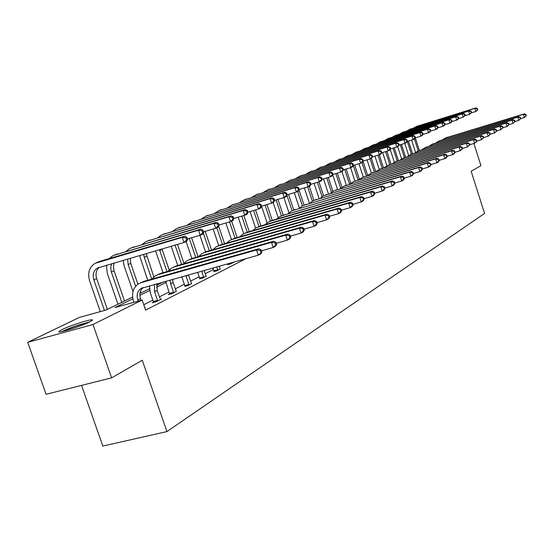 <?xml version="1.0" encoding="UTF-8"?>
<svg xmlns="http://www.w3.org/2000/svg" width="554" height="554" viewBox="0 0 554 554"><rect width="100%" height="100%" fill="white"/><g stroke="black" fill="none" stroke-linecap="round" stroke-linejoin="round"><path stroke-width="0.83" d="M89.367 322.068C80.06 326.818 54.687 334.464 59.375 331.119L62.18 329.519C71.695 324.755 96.348 317.324 91.971 320.558L89.367 322.068M81.542 385.397L102.822 446.067L166.934 431.587L484.57 213.442L471.149 171.262L480.941 165.639L473.905 143.465M166.934 431.587L142.26 360.245L111.596 377.863L46.072 394.289L27.7 342.317L79.457 317.387L105.959 310.053L132.607 297.041M111.596 377.863L93.003 324.512L27.7 342.317M227.576 264.535L230.519 263.926L234.584 261.855M199.682 278.704L202.653 278.115L206.116 276.093M169.469 294.056L168.333 294.631L172.474 293.488L176.227 291.286M144.739 307.525L145.127 307.415L144.767 307.602M221.254 265.601L219.308 266.585M213.387 269.576L205.222 273.704M199.156 276.765L190.562 281.107M184.35 284.244L175.293 288.814M168.928 292.034L159.386 296.854M152.856 300.15L143.777 304.735M132.87 298.772L114.934 307.567L142.156 300.033L145.633 310.122L245.928 258.663M153.41 302.214L152.225 302.816L156.429 301.66L161.643 299.008L160.335 299.368M184.884 286.224L187.875 285.649L191.469 283.537M213.899 271.481L216.856 270.885L220.187 268.932M142.156 300.033L93.003 324.512M139.94 293.461L149.469 288.807M156.616 285.317L164.005 281.709M172.536 279.306L173.132 282.498L176.359 291.508M165.868 282.582L156.547 287.152M149.712 290.504L139.871 295.33M141.097 300.33L140.522 298.654C139.151 293.994 140.023 290.303 143.126 287.581M138.175 301.134L137.78 300.005C136.339 294.915 137.434 291.065 141.069 288.44L258.303 255.179L256.55 249.958L141.187 282.644L138.514 283.793C133.015 287.713 131.346 293.516 133.521 301.189L133.909 302.318M261.904 252.056L260.726 253.926L258.303 255.179L261.904 252.056L261.204 249.965L260.235 250.463L260.934 252.555M260.235 250.463L256.55 249.958L258.981 248.718L143.922 281.342L140.397 282.893M258.981 248.718L261.204 249.965M187.647 239.439L186.954 237.389L185.895 237.86L186.594 239.91L187.647 239.439L186.65 241.295L184.004 242.479L182.266 237.354L95.032 263.365C89.222 267.153 87.435 273.039 89.672 281.03L100.309 311.618M104.464 310.469L93.82 279.832C92.331 274.528 93.508 270.615 97.352 268.081L184.004 242.479L186.594 239.91M107.372 309.361L96.68 278.558C95.267 273.731 96.202 269.978 99.471 267.298M185.895 237.86L182.266 237.354L184.911 236.191L99.865 261.343L96.666 262.665M184.911 236.191L186.954 237.389M160.48 299.596L157.17 290.407L156.962 283.69M153.437 302.484L153.333 301.535L157.53 300.386L154.552 291.702L154.545 284.368M157.53 300.386L157.606 301.064M149.448 285.802L150.356 292.872L153.333 301.535M276.668 244.446L275.982 242.403L275.054 242.874L275.74 244.923L276.668 244.446L275.483 246.288L273.164 247.493L271.46 242.375L157.952 274.673L155.321 275.802L151.796 279.105M261.481 250.796L273.164 247.493L275.74 244.923M275.054 242.874L271.46 242.375L273.787 241.191L160.57 273.427L157.177 274.923M273.787 241.191L275.982 242.403M169.496 294.312L169.392 293.391L173.527 292.249L170.618 283.745L170.002 280.019M173.527 292.249L173.61 292.914M165.66 281.245L169.392 293.391M290.788 237.16L290.123 235.166L289.236 235.616L289.901 237.618L290.788 237.16L289.61 238.982L287.387 240.131L285.719 235.125L174.018 267.035L171.421 268.15L168.007 271.308M276.28 243.282L287.387 240.131L289.901 237.618M289.236 235.616L285.719 235.125L287.948 233.996L176.532 265.844L173.25 267.284M287.948 233.996L290.123 235.166M106.416 265.262L107.247 273.226L117.967 304.188M121.811 302.311L111.139 271.425L110.738 267.07L111.742 263.697M124.505 300.995L113.895 270.241L113.452 266.176L114.263 262.956M203.727 232.251L203.048 230.249L202.037 230.699L202.716 232.701L203.727 232.251L202.716 234.086L200.188 235.221L198.484 230.201L114.526 255.096L112.58 255.893L109.297 258.552M187.487 238.961L200.188 235.221L202.716 232.701M202.037 230.699L198.484 230.201L201.019 229.086L114.193 255.2M201.019 229.086L203.048 230.249M123.154 260.345L124.103 265.733L132.995 291.508M135.612 286.273L128.133 264.563L127.655 259.023M140.945 292.969L140.411 291.418M137.918 284.174L130.758 263.392L130.225 258.268M219.114 225.374L218.456 223.414L217.487 223.844L218.151 225.803L219.114 225.374L218.096 227.182L215.679 228.269L214.017 223.359L131.326 247.943L129.407 248.725L126.222 251.274M203.581 231.835L215.679 228.269L218.151 225.803M217.487 223.844L214.017 223.359L216.448 222.286L131 248.047M216.448 222.286L218.456 223.414M63.509 331.216C66.709 329.554 71.411 327.67 77.615 325.551L88.557 322.463M79.277 326.258L73.183 328.383M89.873 321.819L77.809 325.267C71.071 327.559 65.822 329.651 62.062 331.541M191.601 283.745L188.422 274.839M184.911 286.466L184.801 285.58L188.879 284.444L185.867 275.56M188.879 284.444L188.956 285.095M181.788 276.702L184.801 285.58M304.319 230.187L303.668 228.234L302.816 228.67L303.467 230.63L304.319 230.187L303.135 231.988L301.009 233.089L299.382 228.186L189.426 259.708L186.871 260.809L183.568 263.829M290.435 236.094L301.009 233.089L303.467 230.63M302.816 228.67L299.382 228.186L301.514 227.098L191.836 258.566L188.672 259.958M301.514 227.098L303.668 228.234M139.546 255.532L147.738 280.255M151.72 279.133L144.255 257.388L143.652 254.328M153.839 276.862L146.208 253.58M233.871 218.782L233.227 216.856L232.299 217.272L232.943 219.197L233.871 218.782L232.846 220.561L230.526 221.607L228.906 216.794L147.44 241.073L145.55 241.849L142.468 244.293M218.996 225.021L230.526 221.607L232.943 219.197M232.299 217.272L228.906 216.794L231.233 215.769L147.122 241.177M231.233 215.769L233.227 216.856M206.233 276.294L204.107 270.428M199.71 278.939L199.599 278.073L203.616 276.952L201.635 271.121M203.616 276.952L203.692 277.589M197.626 272.249L199.599 278.073M317.283 223.504L316.646 221.586L315.828 222.009L316.466 223.927L317.283 223.504L316.099 225.277L314.056 226.33L312.47 221.531L204.218 252.679L201.704 253.767L198.498 256.654M303.994 229.211L314.056 226.33L316.466 223.927M315.828 222.009L312.47 221.531L314.52 220.492L206.538 251.578L203.477 252.922M314.52 220.492L316.646 221.586M155.57 250.83L163.035 272.72M166.955 271.605L159.497 249.674M169.171 269.923L162.01 248.94M248.026 212.452L247.396 210.568L246.502 210.963L247.132 212.854L248.026 212.452L246.994 214.211L244.764 215.215L243.185 210.499L162.924 234.481L161.062 235.242L158.07 237.583M233.767 218.477L244.764 215.215L247.132 212.854M246.502 210.963L243.185 210.499L245.422 209.509L162.606 234.577M245.422 209.509L247.396 210.568M220.298 269.126L219.176 266.19M213.927 271.702L213.823 270.858L217.777 269.75L216.801 266.855M217.777 269.75L217.861 270.373M212.847 267.97L213.823 270.858M329.72 217.092L329.104 215.215L328.314 215.617L328.938 217.5L329.72 217.092L328.536 218.844L326.583 219.855L325.032 215.146L218.435 245.921L215.949 246.994L212.847 249.757M316.985 222.604L326.583 219.855L328.938 217.5M328.314 215.617L325.032 215.146L326.992 214.149L220.658 244.861L217.701 246.163M326.992 214.149L329.104 215.215M171.186 246.246L177.751 265.491M181.615 264.39L175.05 245.11M183.942 263.344L177.488 244.39M261.613 206.379L260.996 204.537L260.145 204.918L260.761 206.767L261.613 206.379L260.581 208.117L258.441 209.08L256.897 204.454L177.806 228.144L175.964 228.892L173.063 231.143M247.943 212.203L258.441 209.08L260.761 206.767M260.145 204.918L256.897 204.454L259.037 203.505L177.495 228.241M259.037 203.505L260.996 204.537M227.604 264.743L227.5 263.926L231.378 262.755M231.399 262.825L231.482 263.434M341.666 210.936L341.056 209.093L340.308 209.481L340.911 211.323L341.666 210.936L340.481 212.66L338.605 213.636L337.088 209.017L232.098 239.425L229.654 240.484L226.641 243.137M329.45 216.268L338.605 213.636L340.911 211.323M340.308 209.481L337.088 209.017L338.972 208.062L234.245 238.407L231.378 239.66M338.972 208.062L341.056 209.093M186.123 241.53L191.913 258.545M195.721 257.451L189.267 238.435M198.069 256.772L191.615 237.742M274.673 200.548L274.071 198.734L273.247 199.101L273.849 200.915L274.673 200.548L273.634 202.258L271.578 203.179L270.068 198.644L192.12 222.043L187.487 224.945M267.097 222.805L261.55 206.171L271.578 203.179L273.849 200.915M273.247 199.101L270.068 198.644L272.132 197.736L191.816 222.14M272.132 197.736L274.071 198.734M353.14 205.022L352.545 203.214L351.825 203.581L352.413 205.396L353.14 205.022L351.963 206.718L350.156 207.66L348.674 203.131L245.256 233.172L242.839 234.217L239.917 236.759M341.416 210.181L350.156 207.66L352.413 205.396M351.825 203.581L348.674 203.131L350.488 202.21L247.313 232.195L244.543 233.407M350.488 202.21L352.545 203.214M199.932 235.291L205.562 251.911M209.308 250.782L203.297 233.026M211.566 250.124L205.222 231.357M287.228 194.939L286.64 193.159L285.843 193.512L286.439 195.292L287.228 194.939L286.189 196.622L284.209 197.508L282.734 193.062L205.901 216.171L201.372 218.982M274.618 200.382L284.209 197.508L286.439 195.292M285.843 193.512L282.734 193.062L284.714 192.19L205.596 216.268M284.714 192.19L286.64 193.159M364.179 199.329L363.597 197.556L362.898 197.917L363.479 199.689L364.179 199.329L363.002 201.012L361.263 201.912L359.809 197.466L257.915 227.154L255.539 228.179L252.707 230.623M352.912 204.329L361.263 201.912L363.479 199.689M362.898 197.917L359.809 197.466L361.554 196.58L259.902 226.205L257.215 227.382M361.554 196.58L363.597 197.556M213.145 229.017L218.754 245.616M222.396 244.362L216.801 227.763M224.578 243.732L218.664 226.184M299.312 189.537L298.738 187.792L297.976 188.131L298.551 189.877L299.312 189.537L298.267 191.199L296.362 192.058L294.922 187.688L219.169 210.52L214.751 213.242M287.187 194.807L296.362 192.058L298.551 189.877M297.976 188.131L294.922 187.688L296.826 186.843L218.872 210.617M296.826 186.843L298.738 187.792M374.795 193.858L374.234 192.113L373.562 192.46L374.13 194.198L374.795 193.858L373.631 195.514L371.956 196.379L370.536 192.016L270.123 221.351L267.776 222.369L265.027 224.716M363.971 198.699L371.956 196.379L374.13 194.198M373.562 192.46L370.536 192.016L372.212 191.165L272.035 220.437L269.431 221.579M372.212 191.165L374.234 192.113M225.887 222.978L231.489 239.612M235.021 238.178L229.543 221.891M237.126 237.569L231.593 221.122M310.946 184.337L310.385 182.619L309.651 182.945L310.219 184.662L310.946 184.337L309.908 185.978L308.072 186.802L306.653 182.515L231.967 205.07L227.646 207.708M299.278 189.44L308.072 186.802L310.219 184.662M309.651 182.945L306.653 182.515L308.495 181.705L231.669 205.16M308.495 181.705L310.385 182.619M385.03 188.582L384.476 186.871L383.825 187.204L384.386 188.914L385.03 188.582L383.86 190.216L382.246 191.054L380.854 186.767L281.889 215.755L279.576 216.759L276.91 219.017M374.608 193.277L382.246 191.054L384.386 188.914M383.825 187.204L380.854 186.767L382.475 185.95L281.425 215.88L276.114 199.932M382.475 185.95L384.476 186.871M238.185 217.168L243.753 233.733M247.209 232.223L241.793 216.095M249.231 231.634L243.822 215.492M322.165 179.323L321.611 177.64L320.904 177.952L321.459 179.641L322.165 179.323L321.126 180.943L319.353 181.74L317.968 177.529L244.307 199.814L240.083 202.369M310.926 184.274L319.353 181.74L321.459 179.641M320.904 177.952L317.968 177.529L319.741 176.747L244.016 199.904M319.741 176.747L321.611 177.64M394.884 183.499L394.344 181.823L393.721 182.141L394.268 183.817L394.884 183.499L393.728 185.112L392.17 185.915L390.805 181.712L293.246 210.361L290.961 211.351L288.371 213.519M384.857 188.055L392.17 185.915L394.268 183.817M393.721 182.141L390.805 181.712L392.37 180.923L292.574 210.582M392.37 180.923L394.344 181.823M250.069 211.566L255.616 228.137M258.981 226.524L253.628 210.506M260.927 225.907L255.588 209.924M343.418 169.822L342.884 168.201L342.227 168.492L342.76 170.12L343.418 169.822L342.379 171.408L340.731 172.142L332.982 174.482L332.442 172.834L331.756 173.139L332.296 174.794L332.982 174.489L331.943 176.089L330.232 176.858L328.875 172.716L256.218 194.738L252.091 197.217M322.151 179.288L330.232 176.858L332.296 174.794M331.756 173.139L328.875 172.716L330.586 171.962L255.934 194.828M330.586 171.962L332.442 172.834M404.399 178.596L403.866 176.948L403.264 177.252L403.797 178.907L404.399 178.596L403.243 180.189L401.74 180.964L400.404 176.837L304.208 205.146L301.958 206.123L299.444 208.214L294.299 192.674M394.732 183.021L401.74 180.964L403.797 178.907M403.264 177.252L400.404 176.837L401.913 176.068L303.55 205.368M401.913 176.068L403.866 176.948M270.38 221.081L265.061 205.125M272.229 220.388L266.952 204.558M342.76 170.12L340.731 172.142L339.401 168.077L267.727 189.835L263.683 192.245M342.227 168.492L339.401 168.077L341.049 167.35L267.443 189.925M341.049 167.35L342.884 168.201M413.575 173.866L413.049 172.246L412.467 172.543L412.993 174.164L413.575 173.866L412.425 175.438L410.971 176.193L409.662 172.128L314.804 200.112L312.581 201.074L310.136 203.089M404.254 178.159L410.971 176.193L412.993 174.164M412.467 172.543L409.662 172.128L411.116 171.387L314.153 200.326M411.116 171.387L413.049 172.246M273.15 202.473L278.219 217.715M283.156 215.07L277.942 199.385M353.494 165.321L352.974 163.721L352.337 164.005L352.863 165.604L353.494 165.321L352.462 166.879L350.869 167.592L349.56 163.596L278.842 185.098L274.888 187.439M343.397 169.856L350.869 167.592L352.863 165.604M352.337 164.005L349.56 163.596L351.16 162.897L278.565 185.188M351.16 162.897L352.974 163.721M422.432 169.302L421.919 167.703L421.359 167.994L421.871 169.586L422.432 169.302L421.289 170.854L419.89 171.574L418.602 167.585L325.046 195.243L322.844 196.192L320.475 198.138M413.443 173.471L419.89 171.574L421.871 169.586M421.359 167.994L418.602 167.585L420.008 166.872L324.402 195.458M420.008 166.872L421.919 167.703M283.932 197.591L288.994 212.854M292.069 210.783L286.958 195.368M293.745 209.987L288.579 194.392M363.23 160.972L362.725 159.4L362.108 159.67L362.621 161.242L363.23 160.972L362.198 162.509L360.661 163.201L359.38 159.268L289.597 180.521L285.726 182.792M353.452 165.383L360.661 163.201L362.621 161.242M362.108 159.67L359.38 159.268L360.924 158.589L289.32 180.604M360.924 158.589L362.725 159.4M430.998 164.884L430.493 163.319L429.952 163.596L430.458 165.161L430.998 164.884L429.856 166.422L428.505 167.121L427.245 163.195L334.948 190.534L332.781 191.476L330.475 193.346M422.321 168.942L428.505 167.121L430.458 165.161M429.952 163.596L427.245 163.195L428.602 162.502L334.311 190.749M428.602 162.502L430.493 163.319M302.387 205.88L297.623 191.49M304.014 205.118L299.015 190.008M372.648 156.761L372.143 155.217L371.554 155.48L372.053 157.031L372.648 156.761L371.616 158.285L370.127 158.95L368.874 155.085L299.998 176.089L296.21 178.298M363.168 161.062L370.127 158.95L372.053 157.031M371.554 155.48L368.874 155.085L370.363 154.428L299.728 176.172M370.363 154.428L372.143 155.217M439.274 160.618L438.775 159.074L438.256 159.344L438.747 160.889L439.274 160.618L438.145 162.135L436.836 162.807L435.596 158.95L344.533 185.978L340.149 188.713M430.894 164.566L436.836 162.807L438.747 160.889M438.256 159.344L435.596 158.95L436.905 158.285L343.902 186.192M436.905 158.285L438.775 159.074M304.347 187.924L309.423 203.297M312.394 201.185L307.685 186.92M313.952 200.403L309.284 186.255M381.754 152.696L381.263 151.173L380.688 151.429L381.18 152.952L381.754 152.696L380.723 154.199L379.282 154.843L378.05 151.034L310.067 171.795L306.355 173.949M372.565 156.886L379.282 154.843L381.18 152.952M380.688 151.429L378.05 151.034L379.497 150.404L309.797 171.885M379.497 150.404L381.263 151.173M447.279 156.491L446.794 154.975L446.289 155.231L446.773 156.754L447.279 156.491L446.157 157.987L444.89 158.645L443.671 154.843L353.812 181.567L349.519 184.226M439.184 160.335L444.89 158.645L446.773 156.754M446.289 155.231L443.671 154.843L444.945 154.199L353.175 181.781M444.945 154.199L446.794 154.975M314.076 183.326L319.09 198.547M322.096 196.684L317.373 182.335M323.571 195.811L318.979 181.851M390.563 148.756L390.078 147.26L389.524 147.509L390.009 149.005L390.563 148.756L389.538 150.238L388.146 150.861L386.934 147.122L319.817 167.64L316.182 169.739M381.651 152.842L388.146 150.861L390.009 149.005M389.524 147.509L386.934 147.122L388.333 146.505L319.554 167.73M388.333 146.505L390.078 147.26M455.028 152.495L454.55 151L454.065 151.256L454.536 152.752L455.028 152.495L453.913 153.97L452.687 154.608L451.489 150.868L362.808 177.294L358.597 179.884M447.196 156.235L452.687 154.608L454.536 152.752M454.065 151.256L451.489 150.868L452.722 150.245L362.164 177.509M452.722 150.245L454.55 151M323.508 178.88L328.46 193.942M331.514 192.356L326.77 177.903M332.906 191.4L328.321 177.432M399.102 144.94L398.624 143.472L398.084 143.708L398.561 145.183L399.102 144.94L398.077 146.408L396.726 147.011L395.535 143.327L329.27 163.617L325.704 165.66M390.445 148.929L396.726 147.011L398.561 145.183M398.084 143.708L395.535 143.327L396.893 142.731L329.007 163.7M396.893 142.731L398.624 143.472M462.535 148.631L462.064 147.156L461.593 147.399L462.057 148.874L462.535 148.631L460.236 150.702L459.065 147.018L371.519 173.153L367.392 175.673M454.959 152.267L460.236 150.702L462.057 148.874M461.593 147.399L459.065 147.018L460.256 146.415L370.868 173.367M460.256 146.415L462.064 147.156M332.746 174.849L337.545 189.489M340.662 188.201L335.876 173.61M341.977 187.169L337.386 173.153M407.363 141.249L406.899 139.795L406.38 140.03L406.844 141.478L407.363 141.249L406.352 142.697L405.043 143.285L403.873 139.656L338.432 159.718L334.935 161.706M398.963 145.141L405.043 143.285L406.844 141.478M406.38 140.03L403.873 139.656L405.182 139.075L338.169 159.801M405.182 139.075L406.899 139.795M469.806 144.878L469.342 143.431L468.885 143.666L469.342 145.12L469.806 144.878L467.548 146.921L466.399 143.292L379.968 169.136L375.924 171.595M462.472 148.43L467.548 146.921L469.342 145.12M468.885 143.666L466.399 143.292L467.548 142.703L379.317 169.358M467.548 142.703L469.342 143.431M341.929 171.608L346.368 185.168M349.539 184.205L344.72 169.455M350.786 183.097L346.181 169.012M415.382 137.669L414.918 136.236L414.413 136.464L414.877 137.891L415.382 137.669L414.371 139.096L413.097 139.663L411.947 136.09L347.316 155.93L343.889 157.869M407.211 141.464L413.097 139.663L414.877 137.891M414.413 136.464L411.947 136.09L413.222 135.529L347.06 156.013M413.222 135.529L414.918 136.236M476.849 141.249L476.398 139.823L475.955 140.051L476.405 141.478L476.849 141.249L474.639 143.251L473.504 139.677L388.167 165.237L384.199 167.633M469.75 144.705L474.639 143.251L476.405 141.478M475.955 140.051L473.504 139.677L474.626 139.109L387.509 165.459M474.626 139.109L476.398 139.823M350.585 167.682L354.927 180.985M358.071 180.043L353.341 165.556M359.345 179.177L354.719 165.002M423.152 134.193L422.702 132.787L422.21 133.002L422.66 134.414L423.152 134.193L422.141 135.605L420.915 136.159L419.787 132.641L355.938 152.26L352.579 154.15M415.209 137.904L420.915 136.159L422.66 134.414M422.21 133.002L419.787 132.641L421.019 132.094L355.682 152.336M421.019 132.094L422.702 132.787M483.684 137.724L483.24 136.319L482.811 136.54L483.254 137.946L483.684 137.724L481.516 139.691L480.401 136.173L396.124 161.456L392.232 163.79M476.807 141.097L481.516 139.691L483.254 137.946M482.811 136.54L480.401 136.173L481.488 135.626L395.459 161.678M481.488 135.626L483.24 136.319M358.937 163.721L363.251 176.968M366.346 175.985L361.984 162.606M367.662 175.403L363.05 161.235M430.693 130.827L430.25 129.435L429.772 129.65L430.216 131.035L430.693 130.827L429.689 132.219L428.491 132.759L427.383 129.29L364.31 148.694L361.014 150.536M422.965 134.449L428.491 132.759L430.216 131.035M429.772 129.65L427.383 129.29L428.581 128.763L364.054 148.77M428.581 128.763L430.25 129.435M490.318 134.303L489.881 132.918L489.459 133.133L489.895 134.525L490.318 134.303L488.185 136.242L487.091 132.773L403.852 157.779L400.036 160.064M483.649 137.6L488.185 136.242L489.895 134.525M489.459 133.133L487.091 132.773L488.143 132.24L403.187 158.008M488.143 132.24L489.881 132.918M367.053 159.884L371.353 173.111M374.379 172.052L370.127 158.95M375.723 171.657L371.409 158.375M438.006 127.552L437.57 126.187L437.113 126.395L437.549 127.759L438.006 127.552L437.009 128.937L435.853 129.456L434.758 126.035L372.433 145.224L369.206 147.025M430.493 131.097L435.853 129.456L437.549 127.759M437.113 126.395L434.758 126.035L435.922 125.523L372.191 145.307M435.922 125.523L437.57 126.187M496.751 130.986L496.322 129.622L495.913 129.83L496.349 131.194L496.751 130.986L494.66 132.891L493.579 129.477L411.352 154.213L407.612 156.436M490.283 134.2L494.66 132.891L496.349 131.194M495.913 129.83L493.579 129.477L494.604 128.957L410.687 154.441M494.604 128.957L496.322 129.622M374.947 156.159L379.241 169.386M382.198 168.236L377.98 155.238M383.493 167.841L379.282 154.843M445.118 124.38L444.689 123.03L444.239 123.23L444.668 124.581L445.118 124.38L444.121 125.744L442.999 126.25L441.919 122.877L380.335 141.866L377.163 143.618M437.799 127.842L442.999 126.25L444.668 124.581M444.239 123.23L441.919 122.877L443.048 122.379L380.092 141.942M443.048 122.379L444.689 123.03M503.004 127.766L502.582 126.423L502.187 126.624L502.61 127.967L503.004 127.766L500.948 129.636L499.888 126.27L418.651 150.743L414.974 152.918M496.73 130.903L500.948 129.636L502.61 127.967M502.187 126.624L499.888 126.27L500.878 125.765L417.979 150.979M500.878 125.765L502.582 126.423M382.62 152.551L386.886 165.729M389.794 164.524L385.619 151.637M391.055 164.143L386.879 151.249M452.022 121.291L451.6 119.962L451.164 120.156L451.586 121.485L452.022 121.291L451.032 122.642L449.938 123.133L448.879 119.809L388.015 138.59L384.905 140.307M444.897 124.685L449.938 123.133L451.586 121.485M451.164 120.156L448.879 119.809L449.98 119.325L387.772 138.673M449.98 119.325L451.6 119.962M509.078 124.636L508.662 123.307L508.274 123.507L508.69 124.83L509.078 124.636L507.055 126.478L506.01 123.161L425.742 147.378L422.134 149.497M502.984 127.704L507.055 126.478L508.69 124.83M508.274 123.507L506.01 123.161L506.972 122.669L425.07 147.606M506.972 122.669L508.662 123.307M390.175 149.324L394.337 162.204M397.183 160.923L393.049 148.133M398.409 160.549L394.275 147.759M458.733 118.293L458.317 116.984L457.888 117.171L458.303 118.48L458.733 118.293L457.749 119.629L456.683 120.107L455.644 116.832L395.48 135.411L392.426 137.087M451.787 121.61L456.683 120.107L458.303 118.48M457.888 117.171L455.644 116.832L456.711 116.361L395.244 135.488M456.711 116.361L458.317 116.984M514.978 121.589L514.569 120.287L514.195 120.474L514.604 121.783L514.978 121.589L512.99 123.403L511.965 120.135L432.639 144.095L429.094 146.166M509.064 124.588L512.99 123.403L514.604 121.783M514.195 120.474L511.965 120.135L512.9 119.657L431.968 144.331M512.9 119.657L514.569 120.287M397.654 146.595L401.602 158.811M404.378 157.44L400.279 144.732M405.563 157.052L401.477 144.372M465.256 115.377L464.848 114.089L464.432 114.269L464.841 115.564L465.256 115.377L463.241 117.164L462.216 113.93L402.744 132.316L399.746 133.957M458.483 118.625L463.241 117.164L464.841 115.564M464.432 114.269L462.216 113.93L463.255 113.473L402.502 132.399M463.255 113.473L464.848 114.089M526.3 115.758L525.898 114.484L525.545 114.664L525.947 115.938L526.3 115.758L524.375 117.517L520.712 118.618L520.317 117.344L519.95 117.531L520.358 118.819L520.718 118.632L518.766 120.419L517.748 117.192L439.35 140.91L435.873 142.932M514.971 121.561L518.766 120.419L520.358 118.819M519.95 117.531L517.748 117.192L518.662 116.728L438.678 141.138M518.662 116.728L520.317 117.344M404.752 143.368L408.679 155.535M411.393 154.081L407.322 141.436M411.352 154.213L412.536 153.652L408.485 141.076M471.599 112.545L471.198 111.271L470.796 111.444L471.198 112.718L471.599 112.545L469.626 114.297L468.615 111.112L409.815 129.304L406.865 130.91M465 115.724L469.626 114.297L471.198 112.718M470.796 111.444L468.615 111.112L469.619 110.668L409.558 129.387M469.619 110.668L471.198 111.271M525.947 115.938L524.375 117.517L523.378 114.332L445.88 137.801L442.466 139.781M525.545 114.664L523.378 114.332L524.264 113.882L445.208 138.036M524.264 113.882L525.898 114.484M411.629 140.114L415.576 152.385M418.228 150.84L414.427 139.012M419.316 150.363L415.306 137.877M477.777 109.782L477.375 108.529L476.987 108.702L477.382 109.955L477.777 109.782L475.831 111.513L474.833 108.369L416.691 126.374L413.803 127.939M471.329 112.898L475.831 111.513L477.382 109.955M476.987 108.702L474.833 108.369L475.817 107.933L416.435 126.457M475.817 107.933L477.375 108.529M137.78 300.005L140.522 298.654M141.187 282.644L143.922 281.342M93.82 279.832L96.68 278.558M97.005 262.561L99.865 261.343M154.552 291.702L157.17 290.407M157.952 274.673L160.57 273.427M170.618 283.745L173.132 282.498M174.018 267.035L176.532 265.844M111.34 272.035L114.076 270.816M114.526 255.096L117.261 253.933M128.133 264.563L130.758 263.392M131.326 247.943L133.95 246.821M186.04 276.107L188.45 274.916M189.426 259.708L191.836 258.566M144.255 257.388L146.775 256.26M147.44 241.073L149.968 240M204.218 252.679L206.538 251.578M159.739 250.498L162.163 249.418M162.924 234.481L165.348 233.449M218.435 245.921L220.658 244.861M177.806 228.144L180.14 227.147M232.098 239.425L234.245 238.407M192.12 222.043L194.364 221.088M245.256 233.172L247.313 232.195M205.901 216.171L208.062 215.257M257.915 227.154L259.902 226.205M219.169 210.52L221.254 209.634M270.123 221.351L272.035 220.437M231.967 205.07L233.975 204.211M281.889 215.755L283.738 214.876M244.307 199.814L246.246 198.983M293.246 210.361L295.033 209.509M256.218 194.738L258.088 193.942M304.208 205.146L305.933 204.329M267.727 189.835L269.535 189.066M314.804 200.112L316.466 199.322M278.842 185.098L280.594 184.35M325.046 195.243L326.652 194.475M289.597 180.521L291.286 179.801M334.948 190.534L336.507 189.793M299.998 176.089L301.632 175.389M344.533 185.978L346.042 185.265M310.067 171.795L311.653 171.124M353.812 181.567L355.273 180.874M319.817 167.64L321.355 166.989M362.808 177.294L364.22 176.622M329.27 163.617L330.752 162.987M371.519 173.153L372.89 172.502M338.432 159.718L339.872 159.102M379.968 169.136L381.297 168.499M347.316 155.93L348.715 155.335M388.167 165.237L389.455 164.621M355.938 152.26L357.295 151.678M396.124 161.456L397.377 160.861M364.31 148.694L365.626 148.126M403.852 157.779L405.064 157.204M372.433 145.224L373.715 144.684M380.335 141.866L381.581 141.332M418.651 150.743L419.8 150.203M388.015 138.59L389.227 138.078M425.742 147.378L426.857 146.845M395.48 135.411L396.657 134.906M432.639 144.095L433.727 143.583M402.744 132.316L403.887 131.831M439.35 140.91L440.409 140.404M409.815 129.304L410.929 128.833M445.88 137.801L446.912 137.309M416.691 126.374L417.778 125.91M141.069 288.44L142.336 287.831M97.352 268.081L98.453 267.603"/></g></svg>
